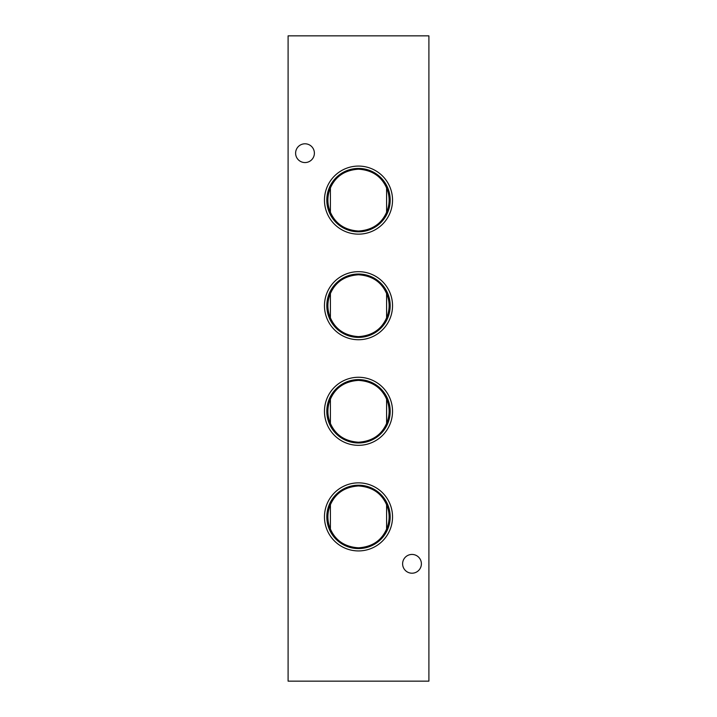 <?xml version="1.0" encoding="UTF-8"?>
<svg xmlns="http://www.w3.org/2000/svg" width="717" height="717" viewBox="0 0 717 717"><rect width="100%" height="100%" fill="white"/><g stroke="black" fill="none" stroke-linecap="round" stroke-linejoin="round"><path stroke-width="1.08" d="M358.5 166.075A34.031 34.031 0 0 0 324.469 200.106A34.031 34.031 0 0 0 358.5 234.145A34.031 34.031 0 0 0 392.531 200.106A34.031 34.031 0 0 0 358.5 166.075M358.5 168.423A31.691 31.691 0 0 0 326.809 200.106A31.691 31.691 0 0 0 358.5 231.797A31.691 31.691 0 0 0 390.191 200.106A31.691 31.691 0 0 0 358.5 168.423M330.403 187.971A30.607 30.607 0 0 0 330.403 212.241L330.403 187.971C335.529 176.355 344.895 170.09 358.5 169.185C372.078 170.072 381.444 176.337 386.597 187.971L386.597 212.241A30.607 30.607 0 0 0 386.597 187.971M386.597 212.241C381.471 223.865 372.105 230.121 358.5 231.035C344.922 230.148 335.556 223.883 330.403 212.241M358.5 271.671A34.031 34.031 0 0 0 324.469 305.702A34.031 34.031 0 0 0 358.5 339.733A34.031 34.031 0 0 0 392.531 305.702A34.031 34.031 0 0 0 358.5 271.671M358.5 274.019A31.691 31.691 0 0 0 326.809 305.702A31.691 31.691 0 0 0 358.5 337.393A31.691 31.691 0 0 0 390.191 305.702A31.691 31.691 0 0 0 358.5 274.019M330.403 293.567A30.607 30.607 0 0 0 330.403 317.837L330.403 293.567C335.529 281.951 344.895 275.687 358.5 274.781C372.078 275.669 381.444 281.933 386.597 293.567L386.597 317.837A30.607 30.607 0 0 0 386.597 293.567M386.597 317.837C381.471 329.453 372.105 335.717 358.5 336.623C344.922 335.735 335.556 329.479 330.403 317.837M358.5 377.267A34.031 34.031 0 0 0 324.469 411.298A34.031 34.031 0 0 0 358.5 445.329A34.031 34.031 0 0 0 392.531 411.298A34.031 34.031 0 0 0 358.5 377.267M358.5 379.607A31.691 31.691 0 0 0 326.809 411.298A31.691 31.691 0 0 0 358.5 442.981A31.691 31.691 0 0 0 390.191 411.298A31.691 31.691 0 0 0 358.5 379.607M330.403 399.163A30.607 30.607 0 0 0 330.403 423.433L330.403 399.163C335.529 387.547 344.895 381.283 358.5 380.377C372.078 381.265 381.444 387.521 386.597 399.163L386.597 423.433A30.607 30.607 0 0 0 386.597 399.163M386.597 423.433C381.471 435.049 372.105 441.313 358.5 442.219C344.922 441.331 335.556 435.067 330.403 423.433M358.5 482.855A34.031 34.031 0 0 0 324.469 516.894A34.031 34.031 0 0 0 358.5 550.925A34.031 34.031 0 0 0 392.531 516.894A34.031 34.031 0 0 0 358.5 482.855M358.5 485.203A31.691 31.691 0 0 0 326.809 516.894A31.691 31.691 0 0 0 358.5 548.577A31.691 31.691 0 0 0 390.191 516.894A31.691 31.691 0 0 0 358.5 485.203M330.403 504.759A30.607 30.607 0 0 0 330.403 529.029L330.403 504.759C335.529 493.135 344.895 486.879 358.5 485.965C372.078 486.852 381.444 493.117 386.597 504.759L386.597 529.029A30.607 30.607 0 0 0 386.597 504.759M386.597 529.029C381.471 540.645 372.105 546.91 358.5 547.815C344.922 546.928 335.556 540.663 330.403 529.029M421.39 563.822A9.384 9.384 0 0 0 411.997 554.438A9.384 9.384 0 0 0 402.613 563.822A9.384 9.384 0 0 0 411.997 573.206A9.384 9.384 0 0 0 421.39 563.822M314.387 153.178A9.384 9.384 0 0 0 305.003 143.794A9.384 9.384 0 0 0 295.61 153.178A9.384 9.384 0 0 0 305.003 162.562A9.384 9.384 0 0 0 314.387 153.178M288.1 35.85L288.1 681.15L428.9 681.15L428.9 35.85L288.1 35.85"/></g></svg>
